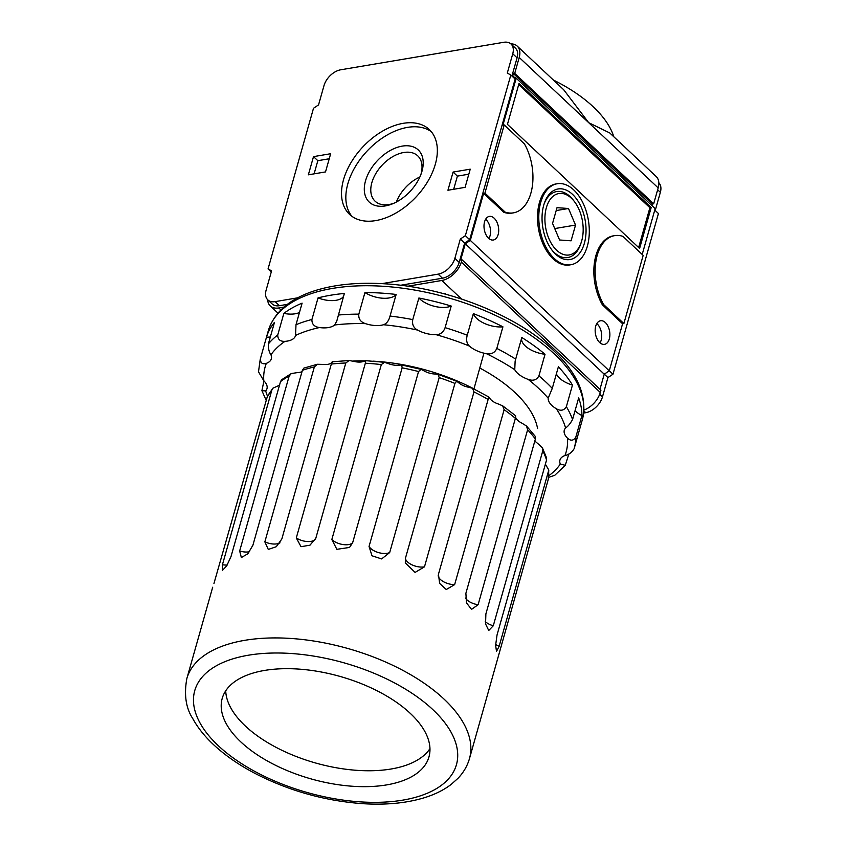 <?xml version="1.0" encoding="UTF-8"?>
<svg xmlns="http://www.w3.org/2000/svg" width="846" height="846" viewBox="0 0 846 846"><rect width="100%" height="100%" fill="white"/><g stroke="black" fill="none" stroke-linecap="round" stroke-linejoin="round"><path stroke-width="1.27" d="M345.792 363.008L349.102 360.512L353.723 361.337A12.235 6.07 -164.2 0 0 363.537 361.443L365.694 360.682L365.514 362.617L315.844 538.151L309.996 545.173L301.017 546.696L296.29 537.94L345.792 363.008A146.876 72.798 -164.2 0 0 331.325 364.066L281.824 538.997L276.282 546.717L268.288 549.435L264.851 541.852L314.352 366.921L317.356 364.266L322.791 364.404A12.235 6.07 15.8 0 0 331.304 362.976L331.939 362.416M212.695 587.219L186.839 678.587A146.876 72.798 -164.2 0 1 347.981 648.533A146.876 72.798 -164.2 0 1 469.488 758.566L548.24 479.481L548.79 470.016L499.14 646.312L496.496 651.378L495.619 645.276L497.046 634.955L546.548 460.023L546.59 457.972L542.413 447.798L542.783 450.833L493.281 625.776L488.734 630.503L485.562 623.936L485.879 613.953L535.381 439.021L535.275 436.388M526.529 426.024L521.792 423.085A12.235 6.07 15.8 0 1 515.658 417.321C515.669 414.931 515.574 415.27 515.394 418.336L465.892 593.268L466.442 602.828L471.539 609.363L478.106 604.731L527.608 429.8L526.529 426.024L535.285 436.388M472.491 388.261L473.982 391.899L424.481 566.831L415.09 572.404L405.308 562.918L405.414 558.339L454.915 383.407L456.65 381.197L458.892 382.931A12.235 6.07 15.8 0 0 468.462 387.204L472.491 388.261L488.829 396.986L438.44 574.297L439.656 583.423L446.265 589.525L454.64 584.628L504.131 409.697L502.651 405.816L515.595 415.735M389.689 552.554A12.235 6.07 15.8 0 1 378.363 552.533A12.235 6.07 15.8 0 1 369.046 546.474L372.007 555.79L381.631 558.931L389.689 552.554L439.19 377.623L438.069 374.376L456.65 381.197M369.046 546.474L418.548 371.542L421.086 369.364L424.174 370.929A12.235 6.07 15.8 0 0 434.537 373.985L438.069 374.376M352.634 542.772A12.235 6.07 15.8 0 1 342.852 544.528A12.235 6.07 15.8 0 1 331.833 539.515L336.845 549.318L349.525 547.447L352.634 542.772L402.136 367.841L401.681 364.986L421.086 369.364M331.833 539.515L381.335 364.584L384.444 362.3L388.293 363.569A12.235 6.07 15.8 0 0 398.741 365.197L401.681 364.986M249.591 551.698A12.235 6.07 15.8 0 1 239.661 550.989L241.364 557.556L247.836 553.77L252.891 545.258L302.392 370.326L303.851 368.105L317.356 364.266M239.661 550.989L289.163 376.058L291.278 373.572L297.612 372.557A12.235 6.07 -164.2 0 0 302.011 371.669M227.246 564.991A12.235 6.07 15.8 0 1 222.435 564.726L222.329 570.532L226.686 565.9L231.021 556.52L280.523 381.578L281.686 379.695L291.278 373.572M222.435 564.726L271.936 389.795L272.74 388.282L278.969 385.438M213.953 583.465L267.199 397.06L272.74 388.282M214.419 582.122A12.235 6.07 15.8 0 1 214.334 582.122L264.861 405.308M488.829 396.986L490.098 398.762A12.235 6.07 15.8 0 0 498.231 403.954L502.651 405.816M542.413 447.798L537.548 443.304A12.235 6.07 15.8 0 1 534.873 440.798M545.374 464.179L548.79 470.016M332.425 361.76L349.102 360.512M331.304 362.976C332.732 360.999 332.732 361.358 331.325 364.066M240.867 741.953A107.431 53.245 -164.2 0 0 350.635 786.114A107.431 53.245 -164.2 0 0 428.964 756.927A107.431 53.245 -164.2 0 0 340.092 676.44A107.431 53.245 -164.2 0 0 222.212 698.415A107.431 53.245 -164.2 0 0 240.867 741.953M571.082 240.814L559.587 239.989L552.554 223.418L557.006 207.672L568.501 208.497L575.534 225.068L571.082 240.814M546.368 207.661A31.133 18.686 80.4 0 0 556.213 249.813A31.133 18.686 80.4 0 0 581.297 242.189A31.133 18.686 80.4 0 0 574.466 201.634A31.133 18.686 80.4 0 0 546.368 207.661M543.724 205.176A35.786 21.488 80.4 0 0 552.068 250.236A35.786 21.488 80.4 0 0 583 247.254A35.786 21.488 80.4 0 0 574.402 196.293A35.786 21.488 80.4 0 0 544.2 203.622A35.786 21.488 80.4 0 0 543.724 205.176M581.297 242.189L580.747 243.838A33.459 20.093 -99.6 0 1 551.529 249.517M543.936 204.468A33.459 20.093 -99.6 0 1 573.408 200.259L574.466 201.634M556.182 210.569L568.501 208.497M554.733 228.568L575.534 225.068M510.878 43.886A19.035 11.95 133.2 0 1 517.234 46.118L563.679 89.708L588.7 122.681L519.211 57.465L514.717 73.38L513.427 73.591L512.655 76.32L516.197 78.223L502.926 125.155L504.205 124.933L524.435 143.915A43.516 26.131 -99.6 0 1 532.197 187.178A43.516 26.131 -99.6 0 1 513.427 212.854A43.516 26.131 -99.6 0 1 505.136 212.103L484.917 193.121L504.205 124.933M517.234 46.118A19.035 11.95 133.2 0 1 519.211 57.465M553.347 80.01A122.395 60.658 15.8 0 1 613.815 136.766M445.715 294.228L445.588 293.52L444.065 293.774M314.109 173.842L317.832 160.687L329.242 158.762M325.52 171.918L330.659 153.729L313.506 156.626L308.356 174.815L325.52 171.918M317.832 160.687L313.506 156.626M453.678 189.271L457.4 176.116L468.821 174.191M447.936 190.244L465.089 187.347L470.239 169.168L453.086 172.055L447.936 190.244M457.4 176.116L453.086 172.055M396.372 202.025A31.133 19.532 133.2 0 1 419.87 176.994M393.919 203.23A31.133 19.532 133.2 0 1 375.095 201.2A31.133 19.532 133.2 0 1 382.159 165.139A31.133 19.532 133.2 0 1 417.702 155.812A31.133 19.532 133.2 0 1 420.948 174.371A31.133 19.532 133.2 0 1 420.917 174.466M421.974 171.262A35.786 22.461 133.2 0 1 421.445 172.975A35.786 22.461 133.2 0 1 392.459 203.854A35.786 22.461 133.2 0 1 364.531 185.623A35.786 22.461 133.2 0 1 399.862 146.612A35.786 22.461 133.2 0 1 421.974 171.262M351.894 216.29A58.205 36.526 133.2 0 1 367.122 151.022A58.205 36.526 133.2 0 1 431.301 131.69M435.33 164.23A58.205 36.526 133.2 0 1 396.552 212.674A58.205 36.526 133.2 0 1 349.599 214.408A58.205 36.526 133.2 0 1 362.797 146.971A58.205 36.526 133.2 0 1 429.271 129.523A58.205 36.526 133.2 0 1 435.33 164.23M518.704 84.579L649.897 207.725L638.645 247.518M507.441 124.373L639.608 248.428L651.187 207.513L519.021 83.458L507.441 124.373M649.897 207.725L651.187 207.513M484.557 221.832A11.971 7.18 80.4 0 0 485.837 234.427A11.971 7.18 80.4 0 0 493.334 240.01A11.971 7.18 80.4 0 0 498.431 227.014A11.971 7.18 80.4 0 0 489.358 216.407A11.971 7.18 80.4 0 0 484.557 221.832M488.903 238.551A11.971 7.18 80.4 0 0 485.646 219.241M595.721 326.175A11.971 7.18 80.4 0 0 597.012 338.77A11.971 7.18 80.4 0 0 604.509 344.354A11.971 7.18 80.4 0 0 609.606 331.357A11.971 7.18 80.4 0 0 600.523 320.75A11.971 7.18 80.4 0 0 595.721 326.175M600.068 342.894A11.971 7.18 80.4 0 0 596.811 323.584M623.872 323.553L603.653 304.571A43.516 26.131 -99.6 0 1 595.891 261.308A43.516 26.131 -99.6 0 1 614.661 235.632A43.516 26.131 -99.6 0 1 622.942 236.383L643.172 255.365L623.872 323.553L622.582 323.775L609.268 370.834L604.234 374.186L599.962 389.287M540.731 202.363A41.073 24.661 80.4 0 0 545.131 245.594A41.073 24.661 80.4 0 0 570.87 264.745A41.073 24.661 80.4 0 0 588.361 220.14A41.073 24.661 80.4 0 0 557.218 183.741A41.073 24.661 80.4 0 0 540.731 202.363M603.653 304.571L602.363 304.793A43.516 26.131 -99.6 0 1 594.601 261.53A43.516 26.131 -99.6 0 1 613.371 235.854L614.661 235.632M602.363 304.793L622.582 323.775M513.427 212.854L512.137 213.076A43.516 26.131 -99.6 0 1 503.846 212.325L483.626 193.343L484.917 193.121M503.846 212.325L505.136 212.103M473.929 388.97L483.944 353.173M583.93 410.056A19.035 11.95 133.2 0 0 600.29 392.47L600.935 390.196L461.969 259.764L461.324 262.038A19.035 11.95 133.2 0 1 441.813 280.481L407.709 286.234M284.002 307.087L278.81 307.965A19.035 11.95 133.2 0 1 270.286 305.935A19.035 11.95 133.2 0 1 267.653 299.738M604.234 374.186L465.279 243.754L460.679 259.986L461.969 259.764M609.268 370.834L470.313 240.401L465.279 243.754M483.626 193.343L470.313 240.401M516.197 78.223L655.164 208.655L642.199 254.456M570.87 264.745L569.58 264.957A41.073 24.661 -99.6 0 1 543.851 245.805A41.073 24.661 -99.6 0 1 539.441 202.575A41.073 24.661 -99.6 0 1 555.928 183.963L557.218 183.741M658.177 187.897L588.7 122.681L609.744 132.949L656.189 176.539A19.035 11.95 133.2 0 1 658.177 187.897L653.672 203.801L652.382 204.023L651.938 205.62M652.382 204.023L513.427 73.591M653.672 203.801L514.717 73.38M400.549 285.271L442.458 278.207A16.317 10.237 133.2 0 0 459.188 262.397L464.655 243.077L469.678 239.735L515.151 79.048L510.825 74.987L465.363 235.674L460.33 239.027L454.862 258.347A16.317 10.237 133.2 0 1 438.133 274.146L381.863 283.643M297.697 297.824L275.13 301.631A16.317 10.237 133.2 0 1 267.822 299.896L272.148 303.947A16.317 10.237 133.2 0 0 279.455 305.692L287.386 304.349M267.822 299.896A16.317 10.237 133.2 0 1 266.12 290.167L271.587 270.847L268.045 268.943L313.506 108.256L318.54 104.915L324.007 85.583A16.317 10.237 133.2 0 1 340.737 69.784L503.74 42.3A16.317 10.237 133.2 0 1 511.047 44.034L515.373 48.095A16.317 10.237 133.2 0 1 517.075 57.824L512.75 53.774L507.283 73.094L510.825 74.987M511.925 76.024L517.075 57.824M658.823 182.747A16.317 10.237 133.2 0 1 660.356 192.317L655.206 210.506M654.762 210.083L658.431 213.53L612.969 374.218L607.936 377.57L602.468 396.89A16.317 10.237 133.2 0 1 585.739 412.7L583.666 413.049M511.047 44.034A16.317 10.237 133.2 0 1 512.75 53.774M607.936 377.57L604.287 374.144M612.969 374.218L609.289 370.77M464.655 243.077L460.33 239.027M469.678 239.735L465.363 235.674M271.27 271.968L268.045 268.943M352.708 361.083A130.559 64.708 15.8 0 1 365.028 360.861M372.885 361.136A130.559 64.708 15.8 0 1 473.855 388.832M567.486 438.143C570.722 441.136 573.493 440.798 575.809 437.128A163.193 80.878 15.8 0 1 574.275 448.2L582.312 419.785A163.193 80.878 15.8 0 0 553.971 353.649A163.193 80.878 15.8 0 0 387.246 286.572A163.193 80.878 15.8 0 0 268.256 330.913L260.219 359.328L258.495 371.817L263.793 380.742A156.394 77.515 15.8 0 1 266.331 363.357C262.408 364.563 260.431 363.04 260.378 358.789L266.49 337.194A163.193 80.878 -164.2 0 1 274.474 322.368L268.362 343.962C268.224 348.552 269.091 352.158 270.942 354.791A156.394 77.515 15.8 0 1 284.996 341.35A20.399 10.11 -164.2 0 0 295.466 335.756A20.399 10.11 -164.2 0 0 295.55 335.428A156.394 77.515 15.8 0 1 319.428 327.55A20.399 10.11 -164.2 0 0 334.635 324.991A156.394 77.515 15.8 0 1 365.451 323.637A20.399 10.11 -164.2 0 0 383.492 324.748A156.394 77.515 15.8 0 1 417.533 330.067A20.399 10.11 -164.2 0 0 436.219 334.709A156.394 77.515 15.8 0 1 469.393 346.077A20.399 10.11 -164.2 0 0 486.471 353.691A156.394 77.515 15.8 0 1 514.759 369.723A20.399 10.11 -164.2 0 0 528.179 379.399A156.394 77.515 15.8 0 1 548.176 398.17A20.399 10.11 -164.2 0 0 556.319 408.734A156.394 77.515 15.8 0 1 565.604 427.97A20.399 10.11 -164.2 0 0 564.293 430.223A20.399 10.11 -164.2 0 0 567.486 438.143A156.394 77.515 15.8 0 1 564.948 455.529A20.399 10.11 -164.2 0 0 559.946 460.065A20.399 10.11 -164.2 0 0 560.338 464.105A156.394 77.515 15.8 0 1 548.705 475.822M266.331 363.357A20.399 10.11 -164.2 0 0 271.333 358.82A20.399 10.11 -164.2 0 0 270.942 354.791M266.49 337.194A20.399 10.11 -164.2 0 0 270.339 336.962M284.996 341.35C280.163 341.573 277.742 339.447 277.742 334.984L283.854 313.39A163.193 80.878 -164.2 0 1 302.107 303.143L295.994 324.737L295.55 335.428M283.854 313.39A20.399 10.11 -164.2 0 0 299.463 312.46M319.428 327.55C314.247 326.789 311.751 324.103 311.931 319.481L318.043 297.887A163.193 80.878 -164.2 0 1 344.364 293.456L336.803 321.004L334.635 324.991M318.043 297.887A20.399 10.11 -164.2 0 0 343.539 296.364M548.557 477.356L554.765 475.304L565.287 465.268L560.338 464.105M565.604 427.97C568.004 426.395 570.32 423.582 572.562 419.51L578.675 397.916A163.193 80.878 -164.2 0 1 581.921 415.534A20.399 10.11 -164.2 0 1 575.047 410.722M575.809 437.128L581.921 415.534M556.393 373.816A20.399 10.11 -164.2 0 0 572.467 385.078L566.365 406.672C564.028 410.553 560.687 411.241 556.319 408.734M548.176 398.17L552.269 388.388L558.381 366.794A163.193 80.878 -164.2 0 1 572.467 385.078M521.696 337.914A20.399 10.11 -164.2 0 0 545.036 354.263L538.923 375.857C536.724 379.97 533.139 381.155 528.179 379.399M514.759 369.723L515.129 361.126L521.813 337.522A163.193 80.878 -164.2 0 1 545.036 354.263M417.533 330.067C413.493 327.814 411.907 324.325 412.774 319.608L418.876 298.014A20.399 10.11 -164.2 0 0 451.214 306.051L445.102 327.645C443.505 332.171 440.544 334.53 436.219 334.709M365.451 323.637C360.555 322.019 358.344 318.847 358.831 314.141L364.943 292.547A20.399 10.11 -164.2 0 0 396.15 294.461L390.038 316.055C388.843 320.719 386.664 323.616 383.492 324.748M479.745 368.021A126.139 62.519 15.8 0 1 515.108 392.671A126.139 62.519 15.8 0 1 537.591 428.552M565.287 465.268L568.85 453.985M267.526 396.256A156.394 77.515 15.8 0 1 265.676 390.915L261.9 390.662L263.952 380.89M396.15 294.461A163.193 80.878 -164.2 0 0 364.943 292.547M451.214 306.051A163.193 80.878 -164.2 0 0 418.876 298.014M469.393 346.077C466.685 343.487 465.977 339.87 467.246 335.228L473.358 313.633A20.399 10.11 -164.2 0 0 502.926 326.82A163.193 80.878 -164.2 0 0 473.358 313.633M486.471 353.691C491.42 354.516 494.868 352.75 496.814 348.415L502.926 326.82M265.676 390.915A20.399 10.11 -164.2 0 0 266.987 388.663A20.399 10.11 -164.2 0 0 263.793 380.742M564.948 455.529C568.724 454.841 571.78 452.568 574.117 448.74L574.275 448.2A163.193 80.878 15.8 0 1 574.117 448.74M429.969 748.615A107.431 53.245 15.8 0 1 315.59 762.997A107.431 53.245 15.8 0 1 225.723 690.822M315.822 538.225A12.235 6.07 15.8 0 1 308.198 541.567A12.235 6.07 15.8 0 1 296.29 537.94M548.145 479.894A146.876 72.798 -164.2 0 0 548.642 471.381M546.548 460.023A146.876 72.798 -164.2 0 0 542.783 450.833M535.381 439.021A146.876 72.798 -164.2 0 0 527.608 429.8M515.394 418.336A146.876 72.798 -164.2 0 0 504.131 409.697M487.941 399.365A146.876 72.798 -164.2 0 0 473.982 391.899M454.915 383.407A146.876 72.798 -164.2 0 0 439.19 377.623M418.548 371.542A146.876 72.798 -164.2 0 0 402.136 367.841M381.335 364.584A146.876 72.798 -164.2 0 0 365.345 363.22M314.352 366.921A146.876 72.798 -164.2 0 0 302.392 370.326M289.163 376.058A146.876 72.798 -164.2 0 0 280.523 381.578M271.936 389.795A146.876 72.798 -164.2 0 0 267.199 397.06M424.481 566.831A12.235 6.07 15.8 0 1 412.393 565.033A12.235 6.07 15.8 0 1 405.414 558.339M454.64 584.628A12.235 6.07 15.8 0 1 438.249 575.132M478.106 604.731A12.235 6.07 15.8 0 1 465.437 598.048M493.281 625.776A12.235 6.07 15.8 0 1 485.255 621.567M499.14 646.312A12.235 6.07 15.8 0 1 495.65 644.398M280.005 542.804A12.235 6.07 15.8 0 1 264.851 541.852M218.353 745.749A135.995 67.405 -164.2 0 0 446.064 781.387A135.995 67.405 -164.2 0 0 312.354 655.883A135.995 67.405 -164.2 0 0 218.353 745.749M461.567 299.029L441.813 280.481M280.925 309.943L278.81 307.965M600.29 392.47L461.324 262.038M585.739 412.7L583.877 410.945M602.468 396.89L599.687 394.278M660.356 192.317L657.649 189.768M279.455 305.692L275.13 301.631M442.458 278.207L438.133 274.146M459.188 262.397L454.862 258.347M390.038 316.055A163.193 80.878 15.8 0 1 412.774 319.608M338.252 315.05A163.193 80.878 15.8 0 1 358.831 314.141M295.994 324.737A163.193 80.878 15.8 0 1 311.931 319.481M538.923 375.857A163.193 80.878 15.8 0 1 545.934 382.064A163.193 80.878 15.8 0 1 552.269 388.388M566.365 406.672A163.193 80.878 15.8 0 1 572.562 419.51M260.219 359.328A163.193 80.878 15.8 0 1 260.378 358.789M268.362 343.962A163.193 80.878 15.8 0 1 277.742 334.984M445.102 327.645A163.193 80.878 15.8 0 1 467.246 335.228M496.814 348.415A163.193 80.878 15.8 0 1 515.7 359.116M469.488 758.566C467.362 765.926 463.545 772.493 458.056 778.257L450.95 784.591C443.547 790.164 434.707 794.531 424.428 797.704C406.662 803.118 386.252 805.117 363.167 803.7C326.08 801.088 290.781 791.38 257.279 774.576C240.042 765.757 225.438 755.753 213.478 744.586C204.616 736.295 197.71 727.634 192.782 718.614C185.887 708.081 183.91 694.735 186.839 678.587M270.286 305.935L277.953 313.136M365.694 360.682L384.444 362.3M515.299 360.523L515.129 361.126M266.236 400.454L261.9 390.662M582.312 419.785C587.727 396.827 578.093 373.71 553.411 350.413C516.261 314.818 445.757 287.164 384.232 283.77C357.583 282.162 334.318 284.52 314.426 290.834C289.554 298.902 274.157 312.259 268.256 330.913"/></g></svg>
